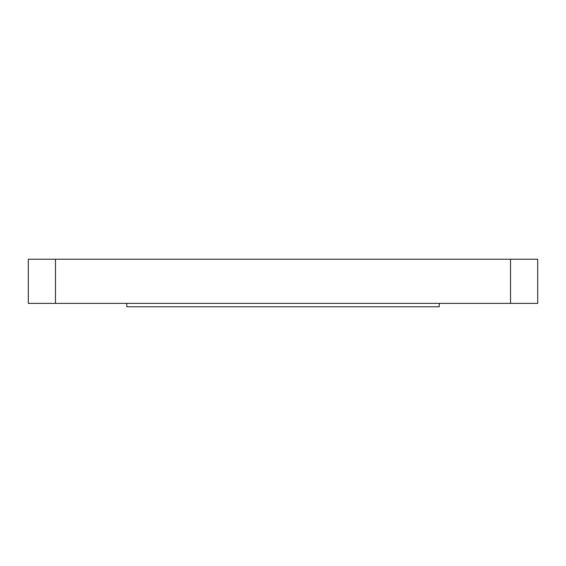<?xml version="1.0" encoding="UTF-8"?>
<svg xmlns="http://www.w3.org/2000/svg" width="566" height="566" viewBox="0 0 566 566"><rect width="100%" height="100%" fill="white"/><g stroke="black" fill="none" stroke-linecap="round" stroke-linejoin="round"><path stroke-width="0.85" d="M28.3 259.228L55.468 259.228L55.468 303.376L28.3 303.376L28.3 259.228M510.532 259.228L537.7 259.228L537.7 303.376L510.532 303.376L510.532 259.228L55.468 259.228M510.532 303.376L55.468 303.376M439.216 303.376L439.216 306.772L126.784 306.772L126.784 303.376"/></g></svg>
